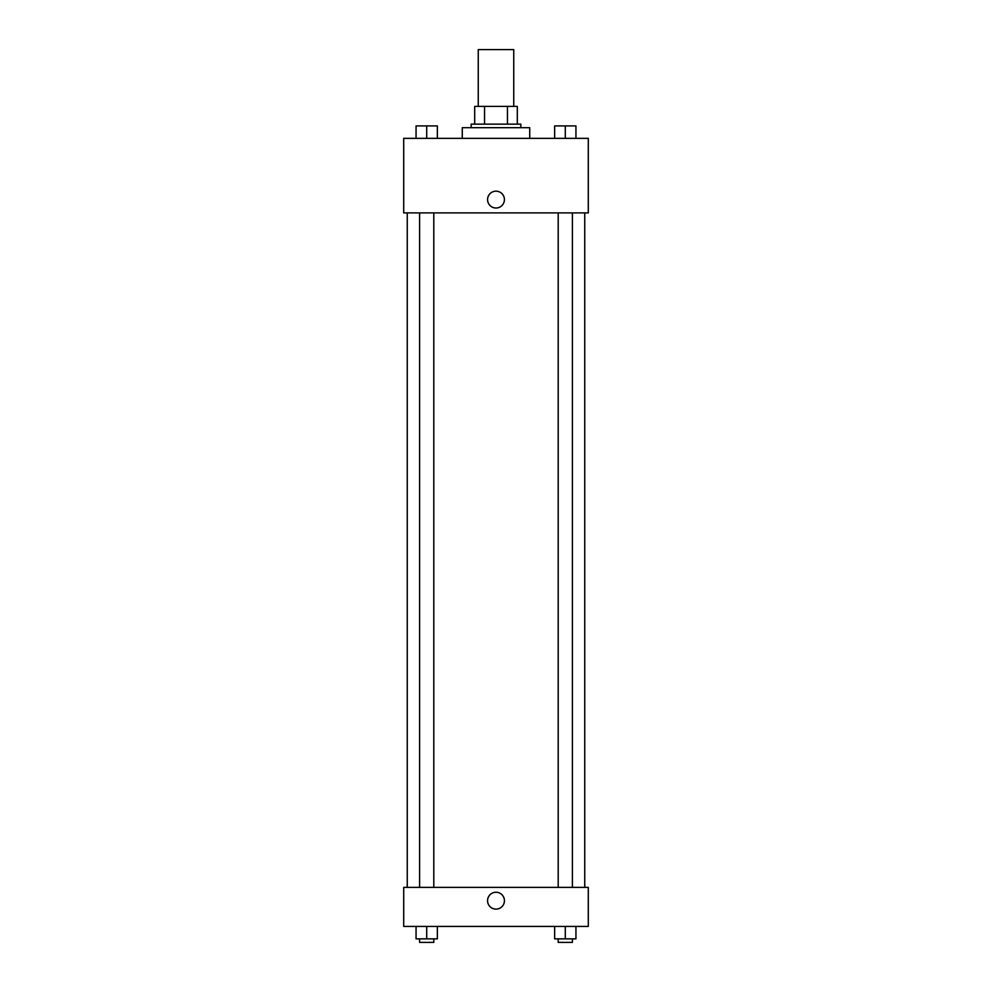 <?xml version="1.0" encoding="UTF-8"?>
<svg xmlns="http://www.w3.org/2000/svg" width="992" height="992" viewBox="0 0 992 992"><rect width="100%" height="100%" fill="white"/><g stroke="black" fill="none" stroke-linecap="round" stroke-linejoin="round"><path stroke-width="1.49" d="M513.744 106.404L513.744 49.6L478.256 49.6L478.256 106.404M484.555 124.149L484.555 106.404L474.697 106.404L474.697 124.149L474.697 106.404M484.555 106.404L517.303 106.404L517.303 124.149M507.445 124.149L507.445 106.404M471.15 127.695L471.15 124.149L520.85 124.149L520.85 127.695M529.728 138.347L529.728 127.695L462.272 127.695L462.272 138.347M403.707 138.347L588.293 138.347L588.293 212.896L403.707 212.896L403.707 138.347M487.568 199.59A8.432 8.432 0 0 1 500.216 192.287A8.432 8.432 0 0 1 500.216 206.882A8.432 8.432 0 0 1 487.568 199.59M403.707 887.381L588.293 887.381L588.293 926.429L403.707 926.429L403.707 887.381M496 909.118A8.432 8.432 0 0 1 488.696 896.47A8.432 8.432 0 0 1 503.304 896.47A8.432 8.432 0 0 1 496 909.118M554.64 926.429L554.64 938.854L575.943 938.854L575.943 926.429L575.943 938.854M565.291 938.854L565.291 926.429M572.396 938.854L572.396 942.4L558.198 942.4L558.198 938.854M416.057 926.429L416.057 938.854L437.36 938.854L437.36 926.429L437.36 938.854M426.709 938.854L426.709 926.429M433.802 938.854L433.802 942.4L419.604 942.4L419.604 938.854M554.64 138.347L554.64 125.922L575.943 125.922L575.943 138.347L575.943 125.922M565.291 138.347L565.291 125.922L558.198 125.897M572.396 125.922L565.291 125.897M416.057 138.347L416.057 125.922L437.36 125.922L437.36 138.347L437.36 125.922M426.709 138.347L426.709 125.922L419.604 125.897M433.802 125.922L426.709 125.897M584.747 887.381L584.747 212.896M407.253 887.381L407.253 212.896M558.198 212.896L558.198 887.381M572.396 212.896L572.396 887.381M433.802 887.381L433.802 212.896M419.604 887.381L419.604 212.896"/></g></svg>
